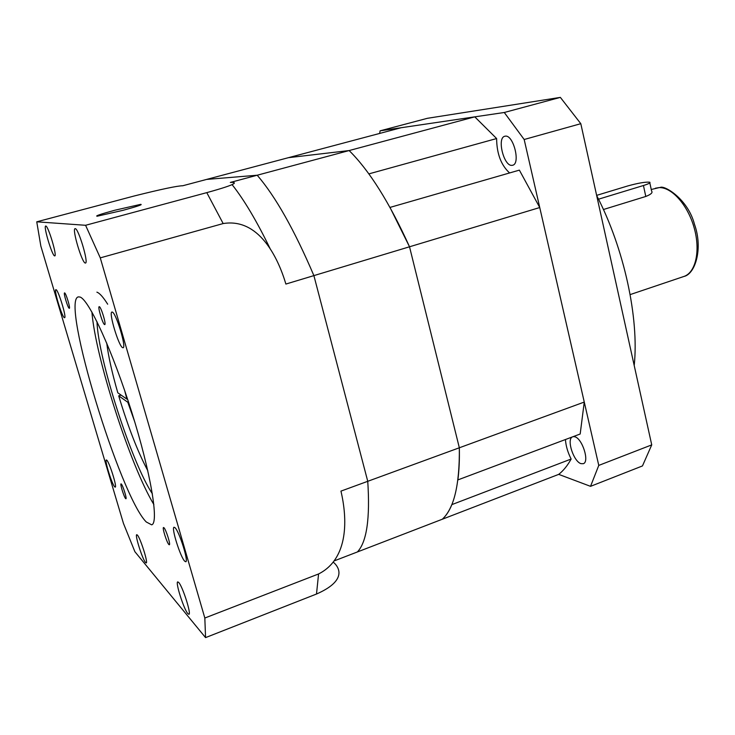 <?xml version="1.0" encoding="UTF-8"?>
<svg xmlns="http://www.w3.org/2000/svg" width="735" height="735" viewBox="0 0 735 735"><rect width="100%" height="100%" fill="white"/><g stroke="black" fill="none" stroke-linecap="round" stroke-linejoin="round"><path stroke-width="1.1" d="M36.75 221.814L40.838 246.078L123.462 523.43L134.882 551.691L205.561 637.612L204.826 618.025L100.282 257.875L85.582 225.287L36.75 221.814L134.459 195.923C161.369 189.198 177.475 185.808 182.767 185.753L206.599 179.423L257.204 175.224C275.487 196.465 294.377 229.926 313.891 275.616L367.748 481.306L459.338 447.78C459.595 459.779 459.109 470.492 457.877 479.909L580.181 433.999L584.261 402.063L539.747 207.536L519.369 170.134L389.991 207.417L409.524 246.785L539.747 207.536M571.141 459.035C567.539 465.567 563.396 470.685 558.71 474.369L442.305 519.232C446.016 515.851 449.186 510.981 451.823 504.633L571.141 459.035C567.778 452.392 565.876 445.897 565.436 439.53M85.582 225.287L206.783 192.634C239.472 183.621 236.78 182.115 230.321 182.436L349.134 150.556L288.442 157.676L401.154 127.725L474.773 116.847L496.621 138.548C496.759 153.707 501.077 165.173 509.594 172.955M496.621 138.548L368.851 173.892C362.098 164.612 355.529 156.831 349.134 150.556C369.402 170.584 389.532 202.658 409.524 246.785L459.338 447.78L584.261 402.063M100.282 257.875L223.164 223.559C258.352 217.771 277.756 256.515 285.878 284.059L313.891 275.616C294.377 229.926 275.487 196.465 257.204 175.224L206.599 179.423L288.442 157.676L349.134 150.556L474.773 116.847M603.417 209.521L645.789 196.465C651.035 194.407 652.965 192.588 651.568 191.017L649.832 182.886M573.199 436.618L574.788 436.765C582.359 438.464 589.782 462.067 583.268 463.712L581.008 463.656C573.723 461.681 566.51 439.769 572.225 436.985M512.01 165.347C503.87 166.597 496.685 137.794 504.789 136.251L505.257 136.159C513.37 134.459 520.784 163.795 512.644 165.246L512.01 165.347M596.682 195.556C624.162 248.485 639.184 318.209 634.213 365.525M651.734 444.886L598.768 465.411L590.536 486.34L642.463 465.935L651.734 444.886L580.806 123.691L560.355 97.387L427.338 118.317L380.087 130.839L504.283 112.492L524.174 139.503L580.806 123.691M590.536 486.34L558.71 474.369M598.768 465.411L524.174 139.503M379.655 133.439L380.087 130.839M504.283 112.492L560.355 97.387M598.51 199.194L643.447 185.514C648.766 183.842 650.842 182.73 649.685 182.188C645.339 181.839 637.989 183.107 627.644 185.983L596.636 195.372M99.344 306.697L99.179 306.688C97.498 306.706 102.744 324.107 104.563 324.567L104.747 324.585C106.446 324.613 101.127 306.991 99.344 306.697M163.96 527.73L163.519 527.509C162.067 527.546 166.808 542.623 168.866 544.525L169.335 544.773C170.805 544.773 165.981 529.485 163.96 527.73M121.312 484.007L121.027 483.869C119.906 483.841 124.086 497.209 125.639 498.606L125.933 498.762C127.072 498.817 122.837 485.302 121.312 484.007M64.643 292.916L64.542 292.907C63.265 292.87 67.859 308.011 69.2 308.296L69.32 308.314C70.606 308.397 65.957 293.081 64.643 292.916M153.872 504.55C130.325 465.825 95.385 357.247 91.921 312.053M146.293 521.997C120.154 496.355 60.527 300.67 78.296 296.885L80.014 297.032C88.889 299.586 112.721 351.367 131.804 412.335C150.978 473.303 159.146 523.256 151.658 524.827L146.293 521.997M152.384 493.791C131.767 463.225 98.067 358.515 96.983 321.664M124.684 390.588L126.889 399.114L117.811 392.812C112.078 372.921 108.385 356.346 106.74 343.107M114.844 210.228C100.75 214.078 94.861 216.072 97.176 216.209L123.223 210.274C137.252 206.425 143.059 204.459 140.633 204.367L114.844 210.228M112.29 312.081L111.931 312.044C108.449 312.191 118.748 346.396 122.635 347.673L123.085 347.747C126.641 347.802 116.029 312.697 112.29 312.081M75.218 228.658L75.08 228.668C71.809 228.75 81.998 263.038 85.278 263.047L85.481 263.047C88.834 263.176 78.36 228.043 75.218 228.658M174.985 527.675L174.057 527.234C171.053 527.408 180.415 557.176 184.733 561.209L185.762 561.751C188.84 561.724 179.165 531.139 174.985 527.675M178.715 582.46L177.751 581.881C175.16 581.991 183.823 609.269 187.838 613.633L188.895 614.313C191.541 614.322 182.602 586.337 178.715 582.46M137.381 535.071L136.747 534.685C134.68 534.667 142.415 559.17 145.512 562.495L146.21 562.946C148.323 563.065 140.385 538.011 137.381 535.071M106.777 460.165L106.327 459.954C104.333 459.889 111.986 484.42 114.724 486.873L115.23 487.14C117.26 487.305 109.423 462.26 106.777 460.165M56.044 289.682L55.869 289.663C53.655 289.599 61.988 317.024 64.377 317.676L64.588 317.713C66.848 317.915 58.322 289.921 56.044 289.682M45.781 226.022L45.689 226.031C43.181 225.994 52.176 255.973 54.629 255.89L54.767 255.89C57.33 256.092 48.124 225.47 45.781 226.022M147.799 470.685C137.785 451.896 128.092 426.952 118.702 395.843L127.798 402.247L134.68 421.66M121.091 395.09L118.702 395.843M127.798 402.247L128.506 402.017M205.561 637.612L316.5 594.027L318.577 573.962C349.097 558.554 347.306 518.101 340.948 491.118L367.748 481.306C370.183 518.552 366.728 542.108 357.385 551.957L334.554 560.759M204.826 618.025L318.577 573.962M232.076 184.614C244.121 199.791 256.855 221.263 270.296 249.027M333.46 562.284C340.746 568.679 345.367 581.394 316.5 594.027M96.891 292.162C99.611 293.09 103.203 297.105 107.677 304.207M127.486 398.921L126.889 399.114M357.385 551.957L442.305 519.232C454.037 508.592 459.715 484.778 459.338 447.78L409.524 246.785L313.891 275.616L367.748 481.306C370.183 518.552 366.728 542.108 357.385 551.957M651.238 189.501L659.139 187.618C671.845 187.057 687.997 205.295 694.253 228.153C700.639 251.002 695.604 272.749 683.853 276.479C695.089 274.284 703.321 248.816 694.465 224.239C687.776 198.524 663.549 184.623 660.067 187.544M645.789 196.465L643.447 185.514M223.164 223.559L206.783 192.634M630.134 294.606L683.853 276.479M655.445 188.206L659.405 187.554M140.789 204.909L140.633 204.367"/></g></svg>
